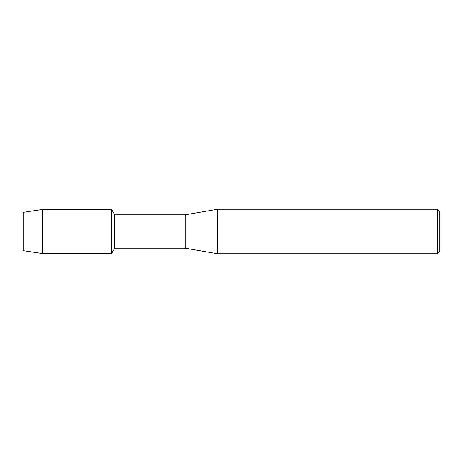 <?xml version="1.0" encoding="UTF-8"?>
<svg xmlns="http://www.w3.org/2000/svg" width="463" height="463" viewBox="0 0 463 463"><rect width="100%" height="100%" fill="white"/><g stroke="black" fill="none" stroke-linecap="round" stroke-linejoin="round"><path stroke-width="0.69" d="M23.15 250.622L23.15 212.378L42.735 209.45L111.583 209.45L114.691 214.832L185.2 214.832L217.61 209.276L437.535 209.276L439.85 211.591L439.85 251.409L437.535 253.724L217.61 253.724L185.2 248.168L114.691 248.168L111.583 253.55L111.583 209.45L111.583 253.55L42.735 253.55L23.15 250.622L23.15 212.378M114.691 248.168L114.691 214.832M185.2 248.168L185.2 214.832M217.61 253.724L217.61 209.276M437.535 253.724L437.535 209.276M42.735 253.55L42.735 209.45"/></g></svg>
